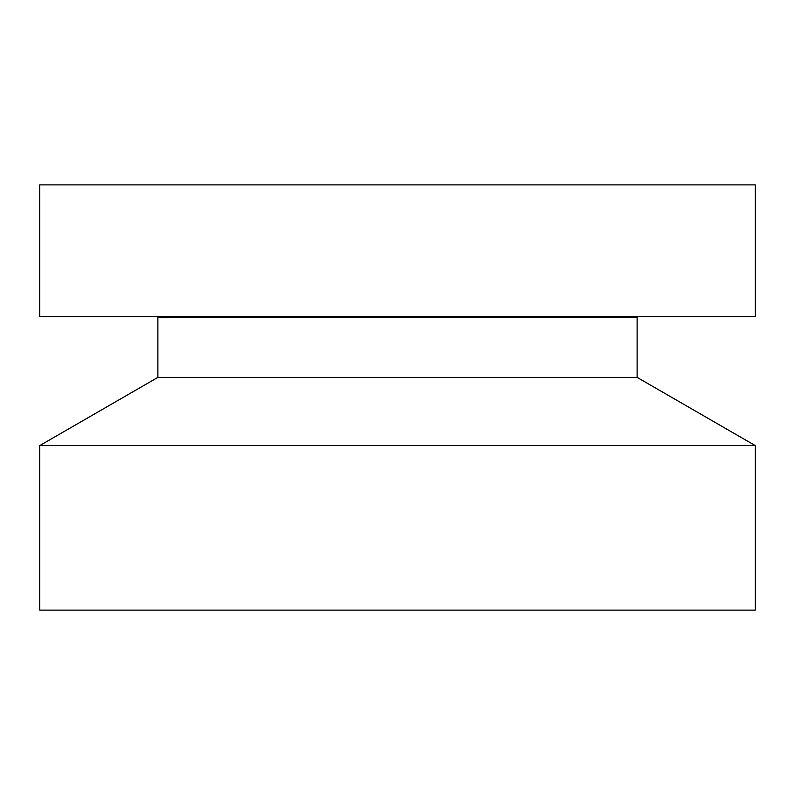 <?xml version="1.0" encoding="UTF-8"?>
<svg xmlns="http://www.w3.org/2000/svg" width="795" height="795" viewBox="0 0 795 795"><rect width="100%" height="100%" fill="white"/><g stroke="black" fill="none" stroke-linecap="round" stroke-linejoin="round"><path stroke-width="1.19" d="M569.011 316.639L755.25 316.639L755.25 184.877L39.75 184.877L39.75 316.639L569.011 316.639M636.517 317.394L157.877 317.742L636.517 317.394L636.716 316.639M157.877 317.742L157.877 377.387L637.123 377.387L637.123 317.742M637.123 377.387L755.25 445.588L39.75 445.588L157.877 377.387M39.75 445.588L39.75 610.123L755.25 610.123L755.25 445.588M158.483 317.394L158.285 316.639"/></g></svg>
